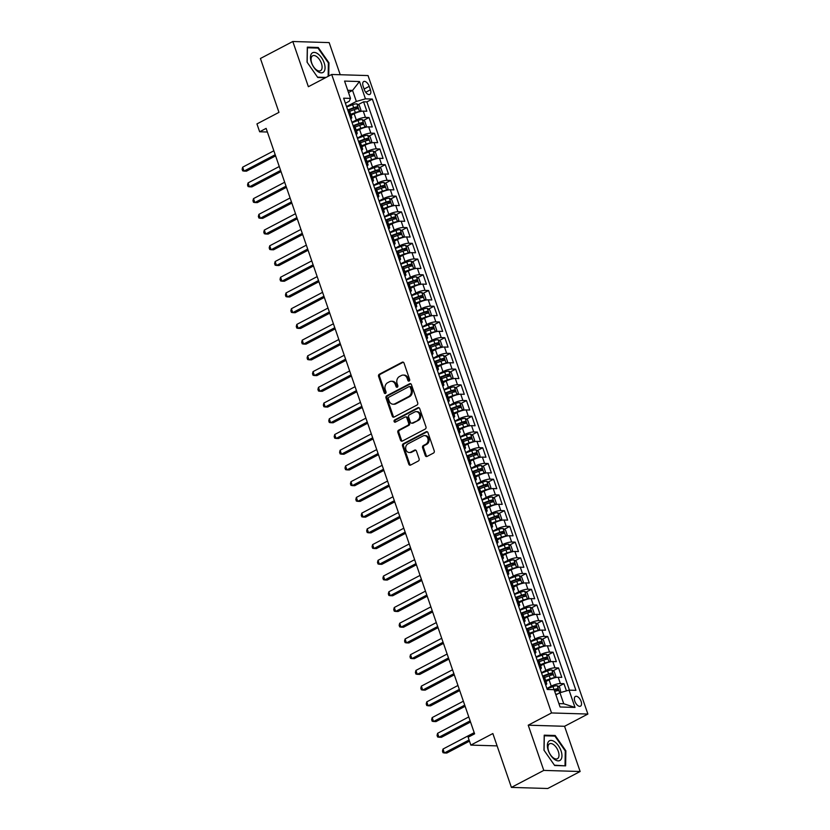 <?xml version="1.0" encoding="UTF-8"?>
<svg xmlns="http://www.w3.org/2000/svg" width="830" height="830" viewBox="0 0 830 830"><rect width="100%" height="100%" fill="white"/><g stroke="black" fill="none" stroke-linecap="round" stroke-linejoin="round"><path stroke-width="1.25" d="M409.149 381.043A1.172 0.965 -88.3 0 0 409.667 379.497L404.023 363.094A1.681 1.38 -88.3 0 0 402.218 362.222L379.331 374.226A1.681 1.38 -88.3 0 0 378.594 376.447L384.238 392.839A1.172 0.965 -88.3 0 0 386.023 391.905L385.286 389.789A5.385 4.409 -88.3 0 1 387.651 382.713L389.561 381.707A5.385 4.409 -88.3 0 1 391.428 381.271A5.385 4.409 -88.3 0 1 395.329 384.518L396.066 386.635A1.172 0.965 -88.3 0 0 397.84 385.701L397.114 383.585A5.385 4.409 -88.3 0 1 399.479 376.509L401.388 375.502A5.385 4.409 -88.3 0 1 403.256 375.067A5.385 4.409 -88.3 0 1 407.157 378.304L407.893 380.431A1.172 0.965 -88.3 0 0 409.149 381.043M581.093 701.392A5.488 2.853 62.3 0 0 575.408 696.443A5.488 2.853 62.3 0 0 574.806 701.205A5.488 2.853 62.3 0 0 580.502 706.154A5.488 2.853 62.3 0 0 581.093 701.392M425.271 455.556A1.681 1.38 -88.3 0 0 427.077 456.427L433.499 453.056A1.681 1.38 -88.3 0 0 434.235 450.846L427.969 432.638A1.681 1.38 -88.3 0 0 426.163 431.756L403.276 443.77A1.681 1.38 -88.3 0 0 402.54 445.98L408.806 464.198A1.681 1.38 -88.3 0 0 410.611 465.07L418.372 461.003A1.681 1.38 -88.3 0 0 419.108 458.793L416.421 450.991A1.681 1.38 -88.3 0 0 414.616 450.119L410.777 452.143A4.503 3.683 -88.3 0 1 409.221 452.506A4.503 3.683 -88.3 0 1 405.725 448.864A4.503 3.683 -88.3 0 1 407.935 443.884L422.999 435.968A4.503 3.683 -88.3 0 1 424.555 435.605A4.503 3.683 -88.3 0 1 428.041 439.246A4.503 3.683 -88.3 0 1 425.842 444.226L423.331 445.544A1.681 1.38 -88.3 0 0 422.595 447.754L425.271 455.556L426.257 455.587A1.681 1.38 -88.3 0 0 426.994 456.469M340.217 74.731L329.157 42.6L292.803 41.5L260.423 58.494L278.963 112.361L256.947 123.919L259.655 131.783L266.129 128.38L474.604 733.834L468.13 737.237L470.838 745.101L497.108 745.89M543.785 770.406L580.139 771.506L564.566 726.292L528.222 725.192L543.785 770.406L511.405 787.4L492.854 733.544L470.838 745.101M528.222 725.192L551.535 712.949L331.689 74.472L368.043 75.572L587.879 714.049L551.535 712.949M292.803 41.5L308.376 86.714L331.689 74.472M416.971 405.05A1.681 1.38 -88.3 0 0 417.708 402.841L411.431 384.632A1.681 1.38 -88.3 0 0 409.636 383.751L386.749 395.765A1.681 1.38 -88.3 0 0 386.002 397.975L392.279 416.193A1.681 1.38 -88.3 0 0 394.084 417.065L416.971 405.05M419.7 408.63L425.977 426.848A1.681 1.38 -88.3 0 1 425.23 429.058L402.343 441.072A1.681 1.38 -88.3 0 1 400.548 440.19L397.861 432.399A1.681 1.38 -88.3 0 1 398.597 430.189L407.883 425.313A1.681 1.38 -88.3 0 0 408.619 423.103L406.845 417.936A1.681 1.38 -88.3 0 0 405.04 417.054L395.37 422.128A1.172 0.965 -88.3 0 1 394.634 419.97L417.895 407.758A1.681 1.38 -88.3 0 1 419.7 408.63M580.139 771.506L547.748 788.5L511.405 787.4M566.434 690.882L563.954 683.671L558.476 686.535M546.887 688.454L551.255 686.161A6.858 1.65 -19 0 1 560.364 683.557L558.196 677.27L561.786 677.373L558.538 667.942L553.06 670.816M541.471 672.725L545.839 670.433A6.858 1.65 -19 0 1 554.948 667.828L552.78 661.541L556.37 661.655L553.122 652.214L547.655 655.088M536.055 656.997L540.423 654.704A6.858 1.65 -19 0 1 549.533 652.11L547.364 645.813L550.954 645.927L547.707 636.486L542.239 639.359M530.64 641.268L535.008 638.986A6.858 1.65 -19 0 1 544.117 636.382L541.949 630.095L545.538 630.198L542.291 620.767L536.823 623.631M525.234 625.55L529.592 623.257A6.858 1.65 -19 0 1 538.701 620.653L536.533 614.366L540.123 614.47L536.875 605.039L531.408 607.902M519.819 609.822L524.176 607.529A6.858 1.65 -19 0 1 533.285 604.925L531.127 598.638L534.707 598.741L531.459 589.31L525.992 592.184M514.403 594.093L518.76 591.8A6.858 1.65 -19 0 1 527.87 589.207L525.712 582.909L529.291 583.023L526.044 573.582L520.576 576.456M508.987 578.365L513.345 576.072A6.858 1.65 -19 0 1 522.454 573.478L520.296 567.181L523.875 567.295L520.628 557.853L515.16 560.727M503.571 562.636L507.929 560.354A6.858 1.65 -19 0 1 517.049 557.75L514.88 551.462L518.46 551.566L515.212 542.135L509.745 544.999M498.156 546.918L502.513 544.625A6.858 1.65 -19 0 1 511.633 542.021L509.464 535.734L513.054 535.838L509.796 526.407L504.329 529.281M492.74 531.19L497.108 528.897A6.858 1.65 -19 0 1 506.217 526.293L504.049 520.005L507.638 520.12L504.381 510.678L498.913 513.552M487.324 515.461L491.692 513.168A6.858 1.65 -19 0 1 500.801 510.575L498.633 504.277L502.223 504.391L498.975 494.95L493.497 497.824M481.908 499.733L486.276 497.45A6.858 1.65 -19 0 1 495.386 494.846L493.217 488.559L496.807 488.663L493.56 479.232L488.082 482.095M476.493 484.014L480.861 481.722A6.858 1.65 -19 0 1 489.97 479.118L487.801 472.83L491.391 472.934L488.144 463.503L482.676 466.377M471.077 468.286L475.445 465.993A6.858 1.65 -19 0 1 484.554 463.389L482.386 457.102L485.975 457.216L482.728 447.775L477.26 450.649M465.661 452.558L470.029 450.265A6.858 1.65 -19 0 1 479.138 447.671L476.97 441.373L480.56 441.487L477.312 432.046L471.845 434.92M460.245 436.829L464.613 434.547A6.858 1.65 -19 0 1 473.723 431.942L471.554 425.655L475.144 425.759L471.897 416.328L466.429 419.192M454.84 421.111L459.198 418.818A6.858 1.65 -19 0 1 468.307 416.214L466.149 409.927L469.728 410.03L466.481 400.6L461.013 403.473M449.424 405.382L453.782 403.09A6.858 1.65 -19 0 1 462.891 400.485L460.733 394.198L464.312 394.312L461.065 384.871L455.597 387.745M444.009 389.654L448.366 387.361A6.858 1.65 -19 0 1 457.475 384.767L455.317 378.47L458.897 378.584L455.649 369.143L450.182 372.016M438.593 373.925L442.95 371.643A6.858 1.65 -19 0 1 452.07 369.039L449.901 362.752L453.481 362.855L450.233 353.424L444.766 356.288M433.177 358.207L437.535 355.914A6.858 1.65 -19 0 1 446.654 353.31L444.486 347.023L448.065 347.127L444.818 337.696L439.35 340.559M427.761 342.479L432.129 340.186A6.858 1.65 -19 0 1 441.238 337.582L439.07 331.295L442.66 331.398L439.402 321.967L433.934 324.841M422.346 326.75L426.713 324.457A6.858 1.65 -19 0 1 435.823 321.864L433.654 315.566L437.244 315.68L433.986 306.239L428.519 309.113M416.93 311.022L421.298 308.729A6.858 1.65 -19 0 1 430.407 306.135L428.239 299.838L431.828 299.952L428.581 290.51L423.103 293.384M411.514 295.293L415.882 293.011A6.858 1.65 -19 0 1 424.991 290.407L422.823 284.119L426.413 284.223L423.165 274.792L417.687 277.656M406.098 279.575L410.466 277.282A6.858 1.65 -19 0 1 419.575 274.678L417.407 268.391L420.997 268.495L417.749 259.064L412.282 261.938M400.683 263.847L405.05 261.554A6.858 1.65 -19 0 1 414.16 258.95L411.991 252.662L415.581 252.776L412.334 243.335L406.866 246.209M395.267 248.118L399.635 245.825A6.858 1.65 -19 0 1 408.744 243.232L406.576 236.934L410.165 237.048L406.918 227.607L401.45 230.481M389.861 232.39L394.219 230.107A6.858 1.65 -19 0 1 403.328 227.503L401.16 221.216L404.75 221.32L401.502 211.889L396.035 214.752M384.446 216.672L388.803 214.379A6.858 1.65 -19 0 1 397.912 211.775L395.754 205.487L399.334 205.591L396.086 196.16L390.619 199.034M379.03 200.943L383.387 198.65A6.858 1.65 -19 0 1 392.497 196.046L390.339 189.759L393.918 189.873L390.671 180.432L385.203 183.306M373.614 185.215L377.972 182.922A6.858 1.65 -19 0 1 387.081 180.328L384.923 174.03L388.502 174.144L385.255 164.703L379.787 167.577M368.198 169.486L372.556 167.204A6.858 1.65 -19 0 1 381.675 164.599L379.507 158.312L383.087 158.416L379.839 148.985L374.372 151.849M362.783 153.768L367.14 151.475A6.858 1.65 -19 0 1 376.26 148.871L374.091 142.584L377.681 142.687L374.423 133.257L368.956 136.13M357.367 138.039L361.735 135.747A6.858 1.65 -19 0 1 370.844 133.142L368.676 126.855L372.265 126.959L369.008 117.528L365.428 117.424A6.858 1.65 161 0 0 356.319 120.018L351.951 122.311M363.54 120.402L369.008 117.528M558.196 677.27A6.858 1.65 161 0 0 549.087 679.874L546.005 681.482M552.78 661.541A6.858 1.65 161 0 0 543.671 664.145L540.589 665.764M547.364 645.813A6.858 1.65 161 0 0 538.255 648.417L535.174 650.035M541.949 630.095A6.858 1.65 161 0 0 532.839 632.688L529.758 634.307M536.533 614.366A6.858 1.65 161 0 0 527.424 616.96L524.342 618.578M531.127 598.638A6.858 1.65 161 0 0 522.008 601.242L518.926 602.86M525.712 582.909A6.858 1.65 161 0 0 516.592 585.513L513.511 587.132M520.296 567.181A6.858 1.65 161 0 0 511.187 569.785L508.095 571.403M514.88 551.462A6.858 1.65 161 0 0 505.771 554.056L502.69 555.675M509.464 535.734A6.858 1.65 161 0 0 500.355 538.338L497.274 539.957M504.049 520.005A6.858 1.65 161 0 0 494.939 522.61L491.858 524.228M498.633 504.277A6.858 1.65 161 0 0 489.524 506.881L486.442 508.5M493.217 488.559A6.858 1.65 161 0 0 484.108 491.153L481.026 492.771M487.801 472.83A6.858 1.65 161 0 0 478.692 475.434L475.611 477.043M482.386 457.102A6.858 1.65 161 0 0 473.276 459.706L470.195 461.324M476.97 441.373A6.858 1.65 161 0 0 467.861 443.977L464.779 445.596M471.554 425.655A6.858 1.65 161 0 0 462.445 428.249L459.364 429.867M466.149 409.927A6.858 1.65 161 0 0 457.029 412.531L453.948 414.139M460.733 394.198A6.858 1.65 161 0 0 451.613 396.802L448.532 398.421M455.317 378.47A6.858 1.65 161 0 0 446.208 381.074L443.116 382.692M449.901 362.752A6.858 1.65 161 0 0 440.792 365.345L437.711 366.964M444.486 347.023A6.858 1.65 161 0 0 435.377 349.617L432.295 351.235M439.07 331.295A6.858 1.65 161 0 0 429.961 333.899L426.879 335.517M433.654 315.566A6.858 1.65 161 0 0 424.545 318.17L421.464 319.789M428.239 299.838A6.858 1.65 161 0 0 419.129 302.442L416.048 304.06M422.823 284.119A6.858 1.65 161 0 0 413.714 286.713L410.632 288.332M417.407 268.391A6.858 1.65 161 0 0 408.298 270.995L405.216 272.613M411.991 252.662A6.858 1.65 161 0 0 402.882 255.267L399.801 256.885M406.576 236.934A6.858 1.65 161 0 0 397.466 239.538L394.385 241.157M401.16 221.216A6.858 1.65 161 0 0 392.051 223.81L388.969 225.428M395.754 205.487A6.858 1.65 161 0 0 386.635 208.091L383.553 209.7M390.339 189.759A6.858 1.65 161 0 0 381.219 192.363L378.138 193.981M384.923 174.03A6.858 1.65 161 0 0 375.814 176.634L372.722 178.253M379.507 158.312A6.858 1.65 161 0 0 370.398 160.906L367.317 162.524M374.091 142.584A6.858 1.65 161 0 0 364.982 145.177L361.901 146.796M368.676 126.855A6.858 1.65 161 0 0 359.566 129.459L356.485 131.078M363.125 86.164L364.318 89.619A5.312 2.77 62.3 0 0 369.838 94.423A5.312 2.77 62.3 0 0 370.408 89.806L369.215 86.351A5.312 2.77 62.3 0 0 363.706 81.547A5.312 2.77 62.3 0 0 363.125 86.164M558.912 703.601L563.736 703.747L559.939 692.739L569.048 690.135L575.927 690.342L372.328 99.05L365.449 98.843L356.34 101.436L346.535 106.582M569.048 690.135L575.014 707.44L560.074 706.984L554.118 689.689L547.24 689.481L343.641 98.179L350.519 98.386L344.564 81.091L359.494 81.537L365.449 98.843M569.442 690.145L366.891 101.903L363.602 101.8L366.85 111.241L363.26 111.127A6.858 1.65 161 0 0 354.151 113.731L351.069 115.349M350.768 118.877A6.858 1.65 161 0 0 351.796 117.455A6.858 1.65 161 0 0 350.499 116.968L350.104 116.957M351.796 117.455L349.627 111.168A6.858 1.65 161 0 0 348.33 110.681L347.946 110.67M545.04 683.09L545.435 683.111A6.858 1.65 -19 0 1 546.731 683.598A6.858 1.65 -19 0 1 545.704 685.009M546.731 683.598L544.563 677.301A6.858 1.65 161 0 0 543.266 676.813L542.882 676.803M539.635 667.372L540.019 667.382A6.858 1.65 -19 0 1 541.316 667.87A6.858 1.65 -19 0 1 540.288 669.291M541.316 667.87L539.147 661.583A6.858 1.65 161 0 0 537.85 661.095L537.466 661.074M534.219 651.643L534.603 651.654A6.858 1.65 -19 0 1 535.9 652.141A6.858 1.65 -19 0 1 534.873 653.563M535.9 652.141L533.732 645.854A6.858 1.65 161 0 0 532.435 645.366L532.051 645.356M528.803 635.915L529.187 635.925A6.858 1.65 -19 0 1 530.484 636.413A6.858 1.65 -19 0 1 529.457 637.834M530.484 636.413L528.316 630.126A6.858 1.65 161 0 0 527.019 629.638L526.635 629.628M523.388 620.186L523.772 620.207A6.858 1.65 -19 0 1 525.068 620.695A6.858 1.65 -19 0 1 524.041 622.106M525.068 620.695L522.9 614.397A6.858 1.65 161 0 0 521.603 613.91L521.219 613.899M517.972 604.468L518.356 604.479A6.858 1.65 -19 0 1 519.653 604.966A6.858 1.65 -19 0 1 518.636 606.388M519.653 604.966L517.495 598.679A6.858 1.65 161 0 0 516.187 598.181L515.804 598.171M512.556 588.74L512.94 588.75A6.858 1.65 -19 0 1 514.237 589.238A6.858 1.65 -19 0 1 513.22 590.659M514.237 589.238L512.079 582.951A6.858 1.65 161 0 0 510.772 582.463L510.388 582.452M507.14 573.011L507.524 573.022A6.858 1.65 -19 0 1 508.821 573.509A6.858 1.65 -19 0 1 507.804 574.931M508.821 573.509L506.663 567.222A6.858 1.65 161 0 0 505.356 566.734L504.972 566.724M501.725 557.283L502.109 557.293A6.858 1.65 -19 0 1 503.416 557.791A6.858 1.65 -19 0 1 502.389 559.202M503.416 557.791L501.247 551.494A6.858 1.65 161 0 0 499.951 551.006L499.556 550.996M496.309 541.565L496.693 541.575A6.858 1.65 -19 0 1 498 542.063A6.858 1.65 -19 0 1 496.973 543.484M498 542.063L495.832 535.765A6.858 1.65 161 0 0 494.535 535.277L494.141 535.267M490.893 525.836L491.277 525.846A6.858 1.65 -19 0 1 492.584 526.334A6.858 1.65 -19 0 1 491.557 527.756M492.584 526.334L490.416 520.047A6.858 1.65 161 0 0 489.119 519.559L488.735 519.549M485.477 510.108L485.872 510.118A6.858 1.65 -19 0 1 487.169 510.606A6.858 1.65 -19 0 1 486.141 512.027M487.169 510.606L485 504.318A6.858 1.65 161 0 0 483.703 503.831L483.319 503.82M480.062 494.379L480.456 494.389A6.858 1.65 -19 0 1 481.753 494.877A6.858 1.65 -19 0 1 480.726 496.299M481.753 494.877L479.584 488.59A6.858 1.65 161 0 0 478.288 488.102L477.904 488.092M474.656 478.661L475.04 478.671A6.858 1.65 -19 0 1 476.337 479.159A6.858 1.65 -19 0 1 475.31 480.57M476.337 479.159L474.169 472.861A6.858 1.65 161 0 0 472.872 472.374L472.488 472.363M469.24 462.933L469.624 462.943A6.858 1.65 -19 0 1 470.921 463.431A6.858 1.65 -19 0 1 469.894 464.852M470.921 463.431L468.753 457.143A6.858 1.65 161 0 0 467.456 456.656L467.072 456.635M463.825 447.204L464.209 447.214A6.858 1.65 -19 0 1 465.506 447.702A6.858 1.65 -19 0 1 464.478 449.123M465.506 447.702L463.337 441.415A6.858 1.65 161 0 0 462.04 440.927L461.656 440.917M458.409 431.476L458.793 431.486A6.858 1.65 -19 0 1 460.09 431.974A6.858 1.65 -19 0 1 459.063 433.395M460.09 431.974L457.921 425.686A6.858 1.65 161 0 0 456.625 425.199L456.241 425.188M452.993 415.747L453.377 415.768A6.858 1.65 -19 0 1 454.674 416.255A6.858 1.65 -19 0 1 453.657 417.666M454.674 416.255L452.506 409.958A6.858 1.65 161 0 0 451.209 409.47L450.825 409.46M447.577 400.029L447.961 400.039A6.858 1.65 -19 0 1 449.258 400.527A6.858 1.65 -19 0 1 448.242 401.948M449.258 400.527L447.1 394.24A6.858 1.65 161 0 0 445.793 393.752L445.409 393.731M442.162 384.3L442.546 384.311A6.858 1.65 -19 0 1 443.843 384.798A6.858 1.65 -19 0 1 442.826 386.22M443.843 384.798L441.685 378.511A6.858 1.65 161 0 0 440.377 378.024L439.993 378.013M436.746 368.572L437.13 368.582A6.858 1.65 -19 0 1 438.427 369.07A6.858 1.65 -19 0 1 437.41 370.491M438.427 369.07L436.269 362.783A6.858 1.65 161 0 0 434.962 362.295L434.578 362.285M431.33 352.843L431.714 352.864A6.858 1.65 -19 0 1 433.021 353.352A6.858 1.65 -19 0 1 431.994 354.763M433.021 353.352L430.853 347.054A6.858 1.65 161 0 0 429.556 346.567L429.162 346.556M425.915 337.125L426.298 337.136A6.858 1.65 -19 0 1 427.606 337.623A6.858 1.65 -19 0 1 426.579 339.045M427.606 337.623L425.437 331.336A6.858 1.65 161 0 0 424.14 330.838L423.746 330.828M420.499 321.397L420.883 321.407A6.858 1.65 -19 0 1 422.19 321.895A6.858 1.65 -19 0 1 421.163 323.316M422.19 321.895L420.022 315.608A6.858 1.65 161 0 0 418.725 315.12L418.341 315.11M415.083 305.668L415.477 305.679A6.858 1.65 -19 0 1 416.774 306.166A6.858 1.65 -19 0 1 415.747 307.588M416.774 306.166L414.606 299.879A6.858 1.65 161 0 0 413.309 299.391L412.925 299.381M409.667 289.94L410.062 289.95A6.858 1.65 -19 0 1 411.358 290.448A6.858 1.65 -19 0 1 410.331 291.859M411.358 290.448L409.19 284.151A6.858 1.65 161 0 0 407.893 283.663L407.509 283.652M404.262 274.222L404.646 274.232A6.858 1.65 -19 0 1 405.943 274.72A6.858 1.65 -19 0 1 404.916 276.141M405.943 274.72L403.774 268.422A6.858 1.65 161 0 0 402.477 267.934L402.094 267.924M398.846 258.493L399.23 258.504A6.858 1.65 -19 0 1 400.527 258.991A6.858 1.65 -19 0 1 399.5 260.413M400.527 258.991L398.358 252.704A6.858 1.65 161 0 0 397.062 252.216L396.678 252.206M393.43 242.765L393.814 242.775A6.858 1.65 -19 0 1 395.111 243.263A6.858 1.65 -19 0 1 394.084 244.684M395.111 243.263L392.943 236.975A6.858 1.65 161 0 0 391.646 236.488L391.262 236.477M388.015 227.036L388.399 227.047A6.858 1.65 -19 0 1 389.695 227.534A6.858 1.65 -19 0 1 388.679 228.956M389.695 227.534L387.527 221.247A6.858 1.65 161 0 0 386.23 220.759L385.846 220.749M382.599 211.318L382.983 211.328A6.858 1.65 -19 0 1 384.28 211.816A6.858 1.65 -19 0 1 383.263 213.227M384.28 211.816L382.122 205.518A6.858 1.65 161 0 0 380.814 205.031L380.431 205.02M377.183 195.59L377.567 195.6A6.858 1.65 -19 0 1 378.864 196.088A6.858 1.65 -19 0 1 377.847 197.509M378.864 196.088L376.706 189.8A6.858 1.65 161 0 0 375.399 189.313L375.015 189.292M371.767 179.861L372.151 179.871A6.858 1.65 -19 0 1 373.448 180.359A6.858 1.65 -19 0 1 372.431 181.78M373.448 180.359L371.29 174.072A6.858 1.65 161 0 0 369.983 173.584L369.599 173.574M366.352 164.132L366.736 164.143A6.858 1.65 -19 0 1 368.043 164.631A6.858 1.65 -19 0 1 367.016 166.052M368.043 164.631L365.874 158.343A6.858 1.65 161 0 0 364.577 157.856L364.183 157.845M360.936 148.404L361.32 148.425A6.858 1.65 -19 0 1 362.627 148.912A6.858 1.65 -19 0 1 361.6 150.323M362.627 148.912L360.459 142.615A6.858 1.65 161 0 0 359.162 142.127L358.768 142.117M355.52 132.686L355.904 132.696A6.858 1.65 -19 0 1 357.211 133.184A6.858 1.65 -19 0 1 356.184 134.605M357.211 133.184L355.043 126.897A6.858 1.65 161 0 0 353.746 126.409L353.362 126.388M370.844 133.142L374.423 133.257M376.26 148.871L379.839 148.985M381.675 164.599L385.255 164.703M387.081 180.328L390.671 180.432M392.497 196.046L396.086 196.16M397.912 211.775L401.502 211.889M403.328 227.503L406.918 227.607M408.744 243.232L412.334 243.335M414.16 258.95L417.749 259.064M419.575 274.678L423.165 274.792M424.991 290.407L428.581 290.51M430.407 306.135L433.986 306.239M435.823 321.864L439.402 321.967M441.238 337.582L444.818 337.696M446.654 353.31L450.233 353.424M452.07 369.039L455.649 369.143M457.475 384.767L461.065 384.871M462.891 400.485L466.481 400.6M468.307 416.214L471.897 416.328M473.723 431.942L477.312 432.046M479.138 447.671L482.728 447.775M484.554 463.389L488.144 463.503M489.97 479.118L493.56 479.232M495.386 494.846L498.975 494.95M500.801 510.575L504.381 510.678M506.217 526.293L509.796 526.407M511.633 542.021L515.212 542.135M517.049 557.75L520.628 557.853M522.454 573.478L526.044 573.582M527.87 589.207L531.459 589.31M533.285 604.925L536.875 605.039M538.701 620.653L542.291 620.767M544.117 636.382L547.707 636.486M549.533 652.11L553.122 652.214M554.948 667.828L558.538 667.942M560.364 683.557L563.954 683.671M559.939 692.739L555.903 694.855M356.34 101.436L352.553 90.428L347.729 90.283M348.507 92.555L352.553 90.428L359.494 81.537M345.394 103.262L349.264 101.229L350.519 98.386M564.566 726.292L587.879 714.049M259.655 131.783L267.385 132.012M358.124 104.673L363.602 101.8M366.891 101.903L372.328 99.05M575.014 707.44L563.736 703.747M328.742 76.018L328.96 62.821L318.264 47.486L307.318 47.154L307.069 62.167L317.765 77.501L325.474 77.74M565.624 765.851L565.863 750.839L555.166 735.494L544.221 735.173L543.972 750.175L554.668 765.519L565.624 765.851M317.164 48.057L318.264 47.486M328.358 63.142L328.96 62.821M554.067 736.075L555.166 735.494M565.261 751.16L565.863 750.839M409.242 380.991A1.172 0.965 -88.3 0 1 408.868 380.462L408.142 378.335A5.385 4.409 -88.3 0 0 404.231 375.098L403.256 375.067M391.428 381.271L392.414 381.302A5.385 4.409 -88.3 0 1 396.315 384.539L397.051 386.666A1.172 0.965 -88.3 0 0 397.414 387.195M403.287 362.202A1.681 1.38 -88.3 0 0 403.204 362.243L380.316 374.257A1.681 1.38 -88.3 0 0 379.569 376.467L385.224 392.87A1.172 0.965 -88.3 0 0 385.587 393.399M410.705 383.74A1.681 1.38 -88.3 0 0 410.611 383.782L387.724 395.796A1.681 1.38 -88.3 0 0 386.988 398.006L393.264 416.224A1.681 1.38 -88.3 0 0 393.991 417.106M410.238 387.257A1.172 0.965 -88.3 0 0 408.983 386.645L388.886 397.197A1.172 0.965 -88.3 0 0 388.367 398.742L389.146 400.973A5.385 4.409 -88.3 0 0 393.046 404.22A5.385 4.409 -88.3 0 0 394.914 403.785L408.64 396.574A5.385 4.409 -88.3 0 0 411.016 389.498L410.238 387.257L411.224 387.288A1.172 0.965 -88.3 0 0 410.373 386.583L409.387 386.552M393.046 404.22L394.032 404.252A5.385 4.409 -88.3 0 0 395.889 403.816L394.914 403.785M411.224 387.288L411.991 389.529A5.385 4.409 -88.3 0 1 409.626 396.605L395.889 403.816M405.621 416.919L406.607 416.951A1.681 1.38 -88.3 0 1 407.821 417.967L409.605 423.134A1.681 1.38 -88.3 0 1 408.858 425.344L399.583 430.22A1.681 1.38 -88.3 0 0 398.846 432.43L401.523 440.222A1.681 1.38 -88.3 0 0 402.26 441.114M418.963 407.748A1.681 1.38 -88.3 0 0 418.88 407.789L395.609 420.001A1.172 0.965 -88.3 0 0 395.464 422.076M417.511 420.26A4.503 3.683 -88.3 0 0 419.721 415.27A4.503 3.683 -88.3 0 0 416.224 411.639A4.503 3.683 -88.3 0 0 414.668 412.002L409.356 414.793A1.681 1.38 -88.3 0 0 408.619 417.002L410.404 422.169A1.681 1.38 -88.3 0 0 412.199 423.051L418.496 420.291A4.503 3.683 -88.3 0 0 420.696 415.301A4.503 3.683 -88.3 0 0 417.21 411.659L416.224 411.639M411.618 423.186L412.603 423.217A1.681 1.38 -88.3 0 0 413.184 423.072L412.199 423.051M418.496 420.291L413.184 423.072M424.555 435.605L425.541 435.636A4.503 3.683 -88.3 0 1 429.027 439.278A4.503 3.683 -88.3 0 1 426.827 444.258L424.317 445.575A1.681 1.38 -88.3 0 0 423.57 447.785L426.257 455.587M409.221 452.506L410.196 452.537A4.503 3.683 -88.3 0 0 411.753 452.163L410.777 452.143M415.695 450.109A1.681 1.38 -88.3 0 0 415.602 450.151L411.753 452.163M427.232 431.745A1.681 1.38 -88.3 0 0 427.149 431.787L404.262 443.801A1.681 1.38 -88.3 0 0 403.515 446.011L409.792 464.229A1.681 1.38 -88.3 0 0 410.528 465.111M359.452 111.708L360.936 110.162L359.317 105.441L356.807 103.812A4.544 1.089 161 0 0 352.636 104.736L346.67 106.956M359.514 111.677A4.544 1.089 161 0 0 355.344 112.6L350.717 114.322M355.074 113.274L350.893 114.831M273.848 150.801L242.661 167.172L244.01 171.105L246.469 171.177L275.601 155.884M349.689 111.334L354.317 109.612A4.544 1.089 -19 0 1 357.585 108.751L356.942 106.863A4.544 1.089 161 0 0 353.673 107.724L347.697 109.944M347.874 110.452L354.057 108.159A2.314 0.56 -19 0 1 355.074 107.838L356.288 108.585M242.661 167.172L242.121 169.258L242.661 170.824L244.01 171.105L275.207 154.733M324.146 62.821A11.143 5.8 62.3 0 0 314.238 52.404A11.143 5.8 62.3 0 0 311.375 62.437A11.143 5.8 62.3 0 0 321.283 72.853A11.143 5.8 62.3 0 0 324.146 62.821M321.418 63.391A8.435 4.389 62.3 0 0 312.661 55.786A8.435 4.389 62.3 0 0 311.748 63.101A8.435 4.389 62.3 0 0 320.494 70.716A8.435 4.389 62.3 0 0 321.418 63.391M307.152 62.281L307.39 47.767L318.004 48.088L328.369 62.945L328.14 76.339M326.055 77.429L317.537 77.169M554.803 741.885A11.143 5.8 62.3 0 0 547.375 745.371A11.143 5.8 62.3 0 0 554.513 759.398A11.143 5.8 62.3 0 0 561.952 755.923A11.143 5.8 62.3 0 0 554.803 741.885M553.589 744.635A8.435 4.389 62.3 0 0 549.564 743.794A8.435 4.389 62.3 0 0 548.36 750.206A8.435 4.389 62.3 0 0 553.371 757.894A8.435 4.389 62.3 0 0 557.397 758.734A8.435 4.389 62.3 0 0 558.6 752.333A8.435 4.389 62.3 0 0 553.589 744.635M564.442 765.81L554.44 765.187M544.055 750.299L544.293 735.785L554.907 736.106L565.272 750.963L565.033 765.509M364.868 127.436L366.352 125.89L364.733 121.17L362.222 119.541A4.544 1.089 161 0 0 358.052 120.464L352.076 122.684M364.93 127.405A4.544 1.089 161 0 0 360.76 128.328L356.132 130.051M360.49 129.003L356.309 130.559M279.264 166.519L248.077 182.891L249.425 186.823L251.884 186.895L281.017 171.613M355.105 127.063L359.732 125.34A4.544 1.089 -19 0 1 363.001 124.479L362.357 122.591A4.544 1.089 161 0 0 359.079 123.452L353.113 125.672M353.29 126.181L359.473 123.878A2.314 0.56 -19 0 1 360.49 123.566L361.704 124.303M248.077 182.891L247.527 184.976L248.077 186.553L249.425 186.823L280.613 170.451M370.284 143.154L371.767 141.619L370.139 136.898L367.638 135.269A4.544 1.089 161 0 0 363.467 136.193L357.491 138.413M370.346 143.134A4.544 1.089 161 0 0 366.175 144.057L361.548 145.779M365.906 144.731L361.714 146.288M284.68 182.247L253.492 198.619L254.841 202.551L257.3 202.624L286.433 187.331M360.511 142.791L365.148 141.069A4.544 1.089 -19 0 1 368.416 140.197L367.773 138.32A4.544 1.089 161 0 0 364.495 139.181L358.529 141.401M358.695 141.909L364.878 139.606A2.314 0.56 -19 0 1 365.906 139.295L367.119 140.031M253.492 198.619L252.943 200.704L253.492 202.281L254.841 202.551L286.028 186.179M375.7 158.883L377.183 157.337L375.554 152.627L373.054 150.987A4.544 1.089 161 0 0 368.883 151.911L362.907 154.131M373.116 151.029L375.793 158.821A4.544 1.089 161 0 0 371.591 159.775L366.964 161.497M371.321 160.449L367.13 162.006M290.095 197.976L258.898 214.348L260.257 218.28L262.716 218.352L291.849 203.06M365.926 158.509L370.564 156.787A4.544 1.089 -19 0 1 373.832 155.926L373.189 154.038A4.544 1.089 161 0 0 369.91 154.899L363.934 157.119M364.111 157.638L370.294 155.335A2.314 0.56 -19 0 1 371.321 155.023L372.535 155.76M258.898 214.348L258.358 216.433L258.898 218.01L260.257 218.28L291.444 201.908M381.115 174.611L382.599 173.065L380.97 168.345L378.47 166.716A4.544 1.089 161 0 0 374.299 167.639L368.323 169.86M381.178 174.58A4.544 1.089 161 0 0 377.007 175.504L372.369 177.226M376.737 176.178L372.546 177.734M295.511 213.704L264.314 230.076L265.673 234.008L268.132 234.081L297.264 218.788M371.342 174.238L375.98 172.516A4.544 1.089 -19 0 1 379.248 171.654L378.594 169.766A4.544 1.089 161 0 0 375.326 170.627L369.35 172.847M369.526 173.356L375.71 171.063A2.314 0.56 -19 0 1 376.737 170.741L377.951 171.488M264.314 230.076L263.774 232.161L264.314 233.728L265.673 234.008L296.86 217.636M386.531 190.34L388.015 188.794L386.386 184.073L383.885 182.444A4.544 1.089 161 0 0 379.715 183.368L373.739 185.588M386.593 190.309A4.544 1.089 161 0 0 382.423 191.232L377.785 192.954M382.153 191.906L377.961 193.463M300.927 229.422L269.729 245.794L271.088 249.726L273.537 249.809L302.67 234.517M376.758 189.966L381.395 188.244A4.544 1.089 -19 0 1 384.663 187.383L384.01 185.495A4.544 1.089 161 0 0 380.742 186.356L374.766 188.576M374.942 189.084L381.126 186.792A2.314 0.56 -19 0 1 382.153 186.47L383.367 187.207M269.729 245.794L269.19 247.88L269.729 249.457L271.088 249.726L302.276 233.355M391.947 206.058L393.43 204.522L391.802 199.802L389.301 198.173A4.544 1.089 161 0 0 385.13 199.096L379.154 201.317M391.999 206.037A4.544 1.089 161 0 0 387.838 206.96L383.201 208.683M387.569 207.635L383.377 209.191M306.343 245.151L275.145 261.523L276.504 265.455L278.953 265.527L308.086 250.235M382.174 205.695L386.811 203.973A4.544 1.089 -19 0 1 390.079 203.111L389.426 201.223A4.544 1.089 161 0 0 386.158 202.084L380.182 204.305M380.358 204.813L386.541 202.51A2.314 0.56 -19 0 1 387.569 202.198L388.782 202.935M275.145 261.523L274.606 263.608L275.145 265.185L276.504 265.455L307.691 249.083M397.363 221.786L398.846 220.241L397.217 215.53L394.707 213.891A4.544 1.089 161 0 0 390.546 214.814L384.57 217.045M397.414 221.755A4.544 1.089 161 0 0 393.254 222.679L388.616 224.401M392.974 223.363L388.793 224.909M311.748 260.879L280.561 277.251L281.92 281.183L284.368 281.256L313.501 265.963M387.589 221.413L392.227 219.691A4.544 1.089 -19 0 1 395.495 218.829L394.841 216.941A4.544 1.089 161 0 0 391.573 217.802L385.597 220.033M385.774 220.541L391.957 218.238A2.314 0.56 -19 0 1 392.984 217.927L394.198 218.663M280.561 277.251L280.021 279.337L280.561 280.913L281.92 281.183L313.107 264.812M402.778 237.515L404.262 235.969L402.633 231.259L400.122 229.62A4.544 1.089 161 0 0 395.962 230.543L389.986 232.763M402.83 237.484A4.544 1.089 161 0 0 398.67 238.407L394.032 240.129M398.39 239.082L394.209 240.638M317.164 276.608L285.976 292.98L287.336 296.912L289.784 296.984L318.917 281.692M393.005 237.141L397.632 235.419A4.544 1.089 -19 0 1 400.911 234.558L400.257 232.67A4.544 1.089 161 0 0 396.989 233.531L391.013 235.751M391.189 236.26L397.373 233.967A2.314 0.56 -19 0 1 398.39 233.645L399.614 234.392M285.976 292.98L285.437 295.065L285.976 296.632L287.336 296.912L318.523 280.54M408.194 253.243L409.667 251.698L408.049 246.977L405.538 245.348A4.544 1.089 161 0 0 401.378 246.271L395.402 248.492M408.246 253.212A4.544 1.089 161 0 0 404.086 254.136L399.448 255.858M403.805 254.81L399.624 256.366M322.58 292.336L291.392 308.708L292.741 312.63L295.2 312.713L324.333 297.42M398.421 252.87L403.048 251.148A4.544 1.089 -19 0 1 406.327 250.287L405.673 248.398A4.544 1.089 161 0 0 402.405 249.259L396.429 251.48M396.605 251.988L402.789 249.695A2.314 0.56 -19 0 1 403.805 249.374L405.03 250.11M291.392 308.708L290.853 310.794L291.392 312.36L292.741 312.63L323.939 296.258M413.61 268.972L415.083 267.426L413.465 262.705L410.954 261.077A4.544 1.089 161 0 0 406.793 262L400.817 264.22M413.662 268.941A4.544 1.089 161 0 0 409.501 269.864L404.864 271.586M409.221 270.538L405.04 272.095M327.995 308.055L296.808 324.426L298.157 328.358L300.616 328.431L329.749 313.149M403.837 268.598L408.464 266.876A4.544 1.089 -19 0 1 411.742 266.015L411.089 264.127A4.544 1.089 161 0 0 407.821 264.988L401.845 267.208M402.021 267.717L408.204 265.413A2.314 0.56 -19 0 1 409.221 265.102L410.435 265.839M296.808 324.426L296.269 326.512L296.808 328.089L298.157 328.358L329.354 311.987M419.026 284.69L420.499 283.155L418.88 278.434L416.37 276.805A4.544 1.089 161 0 0 412.199 277.728L406.233 279.949M416.432 276.836L419.119 284.628A4.544 1.089 161 0 0 414.907 285.582L410.279 287.305M414.637 286.267L410.456 287.813M333.411 323.783L302.224 340.155L303.573 344.087L306.031 344.16L335.164 328.867M409.252 284.317L413.88 282.594A4.544 1.089 -19 0 1 417.158 281.733L416.504 279.845A4.544 1.089 161 0 0 413.236 280.716L407.26 282.937M407.437 283.445L413.62 281.142A2.314 0.56 -19 0 1 414.637 280.831L415.851 281.567M302.224 340.155L301.684 342.24L302.224 343.817L303.573 344.087L334.77 327.715M424.441 300.419L425.915 298.873L424.296 294.162L421.785 292.523A4.544 1.089 161 0 0 417.615 293.447L411.649 295.667M424.493 300.387A4.544 1.089 161 0 0 420.322 301.311L415.695 303.033M420.053 301.985L415.872 303.541M338.827 339.512L307.639 355.883L308.988 359.815L311.447 359.888L340.58 344.595M414.668 300.045L419.295 298.323A4.544 1.089 -19 0 1 422.563 297.462L421.92 295.573A4.544 1.089 161 0 0 418.652 296.435L412.676 298.655M412.852 299.163L419.036 296.87A2.314 0.56 -19 0 1 420.053 296.559L421.267 297.296M307.639 355.883L307.1 357.969L307.639 359.535L308.988 359.815L340.186 343.444M429.847 316.147L431.33 314.601L429.712 309.881L427.201 308.252A4.544 1.089 161 0 0 423.03 309.175L417.054 311.395M429.909 316.116A4.544 1.089 161 0 0 425.738 317.039L421.111 318.762M425.468 317.714L421.287 319.27M344.243 355.24L313.055 371.612L314.404 375.544L316.863 375.617L345.996 360.324M420.084 315.774L424.711 314.051A4.544 1.089 -19 0 1 427.979 313.19L427.336 311.302A4.544 1.089 161 0 0 424.057 312.163L418.092 314.383M418.268 314.892L424.452 312.599A2.314 0.56 -19 0 1 425.468 312.277L426.682 313.024M313.055 371.612L312.505 373.697L313.055 375.264L314.404 375.544L345.591 359.172M435.262 331.876L436.746 330.33L435.127 325.609L432.617 323.98A4.544 1.089 161 0 0 428.446 324.904L422.47 327.124M435.325 331.844A4.544 1.089 161 0 0 431.154 332.768L426.527 334.49M430.884 333.442L426.703 334.998M349.658 370.958L318.471 387.33L319.82 391.262L322.279 391.335L351.412 376.052M425.489 331.502L430.127 329.78A4.544 1.089 -19 0 1 433.395 328.919L432.752 327.03A4.544 1.089 161 0 0 429.473 327.892L423.508 330.112M423.674 330.62L429.857 328.317A2.314 0.56 -19 0 1 430.884 328.006L432.098 328.742M318.471 387.33L317.921 389.415L318.471 390.992L319.82 391.262L351.007 374.89M440.678 347.594L442.162 346.058L440.533 341.338L438.033 339.709A4.544 1.089 161 0 0 433.862 340.632L427.886 342.852M440.74 347.563A4.544 1.089 161 0 0 436.57 348.486L431.942 350.208M436.3 349.171L432.108 350.727M355.074 386.687L323.876 403.058L325.236 406.99L327.694 407.063L356.827 391.77M430.905 347.22L435.543 345.498A4.544 1.089 -19 0 1 438.811 344.637L438.167 342.759A4.544 1.089 161 0 0 434.889 343.62L428.913 345.84M429.089 346.349L435.273 344.045A2.314 0.56 -19 0 1 436.3 343.734L437.514 344.471M323.876 403.058L323.337 405.144L323.887 406.721L325.236 406.99L356.423 390.619M446.094 363.322L447.577 361.776L445.949 357.066L443.448 355.427A4.544 1.089 161 0 0 439.278 356.35L433.302 358.57M443.511 355.468L446.187 363.26A4.544 1.089 161 0 0 441.985 364.214L437.348 365.937M441.716 364.889L437.524 366.445M360.49 402.415L329.292 418.787L330.651 422.719L333.11 422.792L362.243 407.499M436.321 362.949L440.958 361.226A4.544 1.089 -19 0 1 444.226 360.365L443.573 358.477A4.544 1.089 161 0 0 440.305 359.338L434.329 361.558M434.505 362.067L440.689 359.774A2.314 0.56 -19 0 1 441.716 359.463L442.93 360.199M329.292 418.787L328.753 420.872L329.292 422.439L330.651 422.719L361.839 406.347M451.51 379.051L452.993 377.505L451.364 372.784L448.864 371.155A4.544 1.089 161 0 0 444.693 372.079L438.717 374.299M451.572 379.02A4.544 1.089 161 0 0 447.401 379.943L442.764 381.665M447.131 380.617L442.94 382.174M365.906 418.144L334.708 434.515L336.067 438.448L338.526 438.52L367.649 423.227M441.736 378.677L446.374 376.955A4.544 1.089 -19 0 1 449.642 376.094L448.989 374.206A4.544 1.089 161 0 0 445.72 375.067L439.744 377.287M439.921 377.795L446.104 375.502A2.314 0.56 -19 0 1 447.131 375.181L448.345 375.928M334.708 434.515L334.168 436.601L334.708 438.167L336.067 438.448L367.254 422.076M456.925 394.779L458.409 393.233L456.78 388.513L454.28 386.884A4.544 1.089 161 0 0 450.109 387.807L444.133 390.027M456.988 394.748A4.544 1.089 161 0 0 452.817 395.671L448.179 397.394M452.547 396.346L448.356 397.902M371.321 433.862L340.124 450.233L341.483 454.166L343.931 454.249L373.064 438.956M447.152 394.406L451.79 392.683A4.544 1.089 -19 0 1 455.058 391.822L454.404 389.934A4.544 1.089 161 0 0 451.136 390.795L445.16 393.015M445.337 393.524L451.52 391.221A2.314 0.56 -19 0 1 452.547 390.909L453.761 391.646M340.124 450.233L339.584 452.319L340.124 453.896L341.483 454.166L372.67 437.794M462.341 410.497L463.825 408.962L462.196 404.241L459.685 402.612A4.544 1.089 161 0 0 455.525 403.536L449.549 405.756M462.393 410.477A4.544 1.089 161 0 0 458.233 411.4L453.595 413.122M457.953 412.074L453.771 413.631M376.727 449.59L345.539 465.962L346.899 469.894L349.347 469.967L378.48 454.674M452.568 410.134L457.206 408.412A4.544 1.089 -19 0 1 460.474 407.54L459.82 405.663A4.544 1.089 161 0 0 456.552 406.524L450.576 408.744M450.752 409.252L456.936 406.949A2.314 0.56 -19 0 1 457.963 406.638L459.177 407.374M345.539 465.962L345 468.047L345.539 469.624L346.899 469.894L378.086 453.522M467.757 426.226L469.24 424.68L467.612 419.97L465.101 418.33A4.544 1.089 161 0 0 460.94 419.254L454.965 421.474M467.809 426.195A4.544 1.089 161 0 0 463.648 427.118L459.011 428.84M463.368 427.792L459.187 429.349M382.142 465.319L350.955 481.69L352.314 485.623L354.763 485.695L383.896 470.403M457.984 425.852L462.621 424.13A4.544 1.089 -19 0 1 465.889 423.269L465.236 421.381A4.544 1.089 161 0 0 461.968 422.242L455.992 424.462M456.168 424.981L462.352 422.678A2.314 0.56 -19 0 1 463.379 422.366L464.593 423.103M350.955 481.69L350.416 483.776L350.955 485.353L352.314 485.623L383.502 469.251M473.173 441.954L474.656 440.408L473.027 435.688L470.517 434.059A4.544 1.089 161 0 0 466.356 434.982L460.38 437.202M473.225 441.923A4.544 1.089 161 0 0 469.064 442.846L464.427 444.569M468.784 443.521L464.603 445.077M387.558 481.047L356.371 497.419L357.72 501.351L360.179 501.424L389.312 486.131M463.399 441.581L468.027 439.858A4.544 1.089 -19 0 1 471.305 438.997L470.651 437.109A4.544 1.089 161 0 0 467.383 437.97L461.407 440.19M461.584 440.699L467.767 438.406A2.314 0.56 -19 0 1 468.784 438.084L470.008 438.831M356.371 497.419L355.831 499.504L356.371 501.071L357.72 501.351L388.917 484.979M478.588 457.683L480.062 456.137L478.443 451.416L475.932 449.787A4.544 1.089 161 0 0 471.772 450.711L465.796 452.931M478.64 457.652A4.544 1.089 161 0 0 474.48 458.575L469.842 460.297M474.2 459.249L470.019 460.806M392.974 496.765L361.787 513.137L363.135 517.069L365.594 517.152L394.727 501.86M468.815 457.309L473.442 455.587A4.544 1.089 -19 0 1 476.721 454.726L476.067 452.838A4.544 1.089 161 0 0 472.799 453.699L466.823 455.919M467 456.427L473.183 454.135A2.314 0.56 -19 0 1 474.2 453.813L475.424 454.55M361.787 513.137L361.247 515.223L361.787 516.8L363.135 517.069L394.333 500.698M484.004 473.401L485.477 471.865L483.859 467.145L481.348 465.516A4.544 1.089 161 0 0 477.188 466.439L471.212 468.66M484.056 473.38A4.544 1.089 161 0 0 479.885 474.304L475.258 476.026M479.615 474.978L475.434 476.534M398.39 512.494L367.202 528.866L368.551 532.798L371.01 532.87L400.143 517.578M474.231 473.038L478.858 471.315A4.544 1.089 -19 0 1 482.137 470.454L481.483 468.566A4.544 1.089 161 0 0 478.215 469.427L472.239 471.648M472.415 472.156L478.599 469.853A2.314 0.56 -19 0 1 479.615 469.541L480.829 470.278M367.202 528.866L366.663 530.951L367.202 532.528L368.551 532.798L399.749 516.426M489.42 489.129L490.893 487.584L489.275 482.873L486.764 481.234A4.544 1.089 161 0 0 482.593 482.157L476.627 484.388M486.826 481.276L489.513 489.067A4.544 1.089 161 0 0 485.301 490.022L480.674 491.744M485.031 490.706L480.85 492.252M403.805 528.222L372.618 544.594L373.967 548.526L376.426 548.599L405.559 533.306M479.647 488.756L484.274 487.034A4.544 1.089 -19 0 1 487.542 486.173L486.899 484.284A4.544 1.089 161 0 0 483.631 485.145L477.655 487.376M477.831 487.884L484.014 485.581A2.314 0.56 -19 0 1 485.031 485.27L486.245 486.007M372.618 544.594L372.079 546.679L372.618 548.257L373.967 548.526L405.165 532.154M494.825 504.858L496.309 503.312L494.69 498.602L492.18 496.963A4.544 1.089 161 0 0 488.009 497.886L482.043 500.106M494.888 504.827A4.544 1.089 161 0 0 490.717 505.75L486.09 507.472M490.447 506.425L486.266 507.981M409.221 543.951L378.034 560.323L379.383 564.255L381.842 564.327L410.975 549.035M485.062 504.484L489.69 502.762A4.544 1.089 -19 0 1 492.958 501.901L492.315 500.013A4.544 1.089 161 0 0 489.046 500.874L483.07 503.094M483.247 503.603L489.43 501.31A2.314 0.56 -19 0 1 490.447 500.988L491.661 501.735M378.034 560.323L377.494 562.408L378.034 563.975L379.383 564.255L410.57 547.883M500.241 520.586L501.725 519.041L500.106 514.32L497.595 512.691A4.544 1.089 161 0 0 493.425 513.614L487.449 515.835M500.303 520.555A4.544 1.089 161 0 0 496.133 521.479L491.505 523.201M495.863 522.153L491.682 523.709M414.637 559.679L383.45 576.051L384.798 579.973L387.257 580.056L416.39 564.763M490.468 520.213L495.105 518.491A4.544 1.089 -19 0 1 498.374 517.63L497.73 515.741A4.544 1.089 161 0 0 494.452 516.602L488.486 518.823M488.663 519.331L494.846 517.038A2.314 0.56 -19 0 1 495.863 516.717L497.077 517.464M383.45 576.051L382.9 578.137L383.45 579.703L384.798 579.973L415.986 563.601M505.657 536.315L507.14 534.769L505.512 530.048L503.011 528.42A4.544 1.089 161 0 0 498.84 529.343L492.864 531.563M505.719 536.284A4.544 1.089 161 0 0 501.548 537.207L496.921 538.929M501.279 537.882L497.087 539.438M420.053 575.398L388.865 591.769L390.214 595.701L392.673 595.774L421.806 580.492M495.884 535.941L500.521 534.219A4.544 1.089 -19 0 1 503.789 533.358L503.146 531.47A4.544 1.089 161 0 0 499.868 532.331L493.902 534.551M494.068 535.06L500.251 532.756A2.314 0.56 -19 0 1 501.279 532.445L502.492 533.182M388.865 591.769L388.315 593.855L388.865 595.432L390.214 595.701L421.401 579.33M511.073 552.033L512.556 550.498L510.927 545.777L508.427 544.148A4.544 1.089 161 0 0 504.256 545.071L498.28 547.292M511.135 552.002A4.544 1.089 161 0 0 506.964 552.925L502.337 554.648M506.694 553.61L502.503 555.166M425.468 591.126L394.271 607.498L395.63 611.43L398.089 611.503L427.222 596.21M501.299 551.66L505.937 549.937A4.544 1.089 -19 0 1 509.205 549.076L508.562 547.188A4.544 1.089 161 0 0 505.283 548.059L499.307 550.28M499.484 550.788L505.667 548.485A2.314 0.56 -19 0 1 506.694 548.174L507.908 548.91M394.271 607.498L393.731 609.583L394.271 611.16L395.63 611.43L426.817 595.058M516.488 567.762L517.972 566.216L516.343 561.505L513.843 559.866A4.544 1.089 161 0 0 509.672 560.789L503.696 563.01M513.905 559.908L516.582 567.699A4.544 1.089 161 0 0 512.38 568.654L507.742 570.376M512.11 569.328L507.919 570.884M430.884 606.855L399.687 623.226L401.046 627.158L403.505 627.231L432.627 611.938M506.715 567.388L511.353 565.666A4.544 1.089 -19 0 1 514.621 564.805L513.967 562.916A4.544 1.089 161 0 0 510.699 563.778L504.723 565.998M504.899 566.506L511.083 564.213A2.314 0.56 -19 0 1 512.11 563.902L513.324 564.639M399.687 623.226L399.147 625.312L399.687 626.878L401.046 627.158L432.233 610.787M521.904 583.49L523.388 581.944L521.759 577.224L519.258 575.595A4.544 1.089 161 0 0 515.088 576.518L509.112 578.738M521.966 583.459A4.544 1.089 161 0 0 517.796 584.382L513.158 586.105M517.526 585.057L513.334 586.613M436.3 622.583L405.102 638.955L406.461 642.887L408.91 642.96L438.043 627.667M512.131 583.116L516.768 581.394A4.544 1.089 -19 0 1 520.037 580.533L519.383 578.645A4.544 1.089 161 0 0 516.115 579.506L510.139 581.726M510.315 582.235L516.499 579.942A2.314 0.56 -19 0 1 517.526 579.62L518.74 580.367M405.102 638.955L404.563 641.04L405.102 642.607L406.461 642.887L437.649 626.515M527.32 599.218L528.803 597.673L527.175 592.952L524.674 591.323A4.544 1.089 161 0 0 520.503 592.247L514.527 594.467M527.372 599.187A4.544 1.089 161 0 0 523.211 600.111L518.574 601.833M522.942 600.785L518.75 602.341M441.716 638.301L410.518 654.673L411.877 658.605L414.326 658.678L443.459 643.395M517.547 598.845L522.184 597.123A4.544 1.089 -19 0 1 525.452 596.262L524.799 594.373A4.544 1.089 161 0 0 521.531 595.235L515.555 597.455M515.731 597.963L521.914 595.66A2.314 0.56 -19 0 1 522.942 595.349L524.155 596.085M410.518 654.673L409.979 656.758L410.518 658.335L411.877 658.605L443.064 642.233M532.736 614.937L534.219 613.401L532.59 608.681L530.08 607.052A4.544 1.089 161 0 0 525.919 607.975L519.943 610.195M532.787 614.905A4.544 1.089 161 0 0 528.627 615.839L523.989 617.551M528.347 616.514L524.166 618.07M447.121 654.03L415.934 670.401L417.293 674.334L419.741 674.406L448.874 659.113M522.962 614.563L527.6 612.851A4.544 1.089 -19 0 1 530.868 611.98L530.214 610.102A4.544 1.089 161 0 0 526.946 610.963L520.97 613.183M521.147 613.692L527.33 611.388A2.314 0.56 -19 0 1 528.357 611.077L529.571 611.814M415.934 670.401L415.394 672.487L415.934 674.064L417.293 674.334L448.48 657.962M538.151 630.665L539.635 629.119L538.006 624.409L535.495 622.77A4.544 1.089 161 0 0 531.335 623.693L525.359 625.913M538.203 630.634A4.544 1.089 161 0 0 534.043 631.557L529.405 633.28M533.763 632.232L529.582 633.788M452.537 669.758L421.35 686.13L422.709 690.062L425.157 690.135L454.29 674.842M528.378 630.292L533.005 628.569A4.544 1.089 -19 0 1 536.284 627.708L535.63 625.82A4.544 1.089 161 0 0 532.362 626.681L526.386 628.901M526.562 629.41L532.746 627.117A2.314 0.56 -19 0 1 533.763 626.806L534.987 627.542M421.35 686.13L420.81 688.215L421.35 689.782L422.709 690.062L453.896 673.69M543.567 646.394L545.04 644.848L543.422 640.127L540.911 638.498A4.544 1.089 161 0 0 536.751 639.422L530.775 641.642M543.619 646.363A4.544 1.089 161 0 0 539.459 647.286L534.821 649.008M539.178 647.96L534.997 649.517M457.953 685.487L426.765 701.858L428.114 705.791L430.573 705.863L459.706 690.57M533.794 646.02L538.421 644.298A4.544 1.089 -19 0 1 541.7 643.437L541.046 641.549A4.544 1.089 161 0 0 537.778 642.41L531.802 644.63M531.978 645.138L538.162 642.845A2.314 0.56 -19 0 1 539.178 642.524L540.403 643.271M426.765 701.858L426.226 703.944L426.765 705.51L428.114 705.791L459.312 689.419M548.983 662.122L550.456 660.576L548.838 655.856L546.327 654.227A4.544 1.089 161 0 0 542.166 655.15L536.19 657.37M549.035 662.091A4.544 1.089 161 0 0 544.864 663.014L540.237 664.737M544.594 663.689L540.413 665.245M463.368 701.205L432.181 717.577L433.53 721.509L435.989 721.592L465.122 706.299M539.21 661.749L543.837 660.026A4.544 1.089 -19 0 1 547.115 659.165L546.462 657.277A4.544 1.089 161 0 0 543.193 658.138L537.217 660.358M537.394 660.867L543.577 658.564A2.314 0.56 -19 0 1 544.594 658.252L545.808 658.989M432.181 717.577L431.642 719.662L432.181 721.239L433.53 721.509L464.727 705.137M554.399 677.84L555.872 676.305L554.253 671.584L551.742 669.955A4.544 1.089 161 0 0 547.572 670.879L541.606 673.099M554.45 677.82A4.544 1.089 161 0 0 550.28 678.743L545.652 680.465M550.01 679.417L545.829 680.974M468.784 716.933L437.597 733.305L438.946 737.237L441.404 737.31L470.537 722.017M544.625 677.477L549.253 675.755A4.544 1.089 -19 0 1 552.531 674.883L551.877 673.005A4.544 1.089 161 0 0 548.609 673.867L542.633 676.087M542.81 676.595L548.993 674.292A2.314 0.56 -19 0 1 550.01 673.981L551.224 674.717M437.597 733.305L437.057 735.39L437.597 736.967L438.946 737.237L470.143 720.865M560.873 692.469L559.669 687.313L557.158 685.673A4.544 1.089 161 0 0 552.988 686.597L547.022 688.817M557.936 693.787A4.544 1.089 161 0 0 555.758 694.44M474.2 732.662L443.013 749.034L444.361 752.966L446.82 753.038L469.479 741.149M554.731 691.452A4.544 1.089 -19 0 1 557.936 690.612L557.293 688.724A4.544 1.089 161 0 0 554.025 689.585L553.786 689.678M554.253 690.072L554.409 690.021A2.314 0.56 -19 0 1 555.426 689.709L556.639 690.446M443.013 749.034L442.473 751.119L443.013 752.696L444.361 752.966L469.075 739.997M551.255 686.161L549.087 679.874M545.839 670.433L543.671 664.145M540.423 654.704L538.255 648.417M535.008 638.986L532.839 632.688M529.592 623.257L527.424 616.96M524.176 607.529L522.008 601.242M518.76 591.8L516.592 585.513M513.345 576.072L511.187 569.785M507.929 560.354L505.771 554.056M502.513 544.625L500.355 538.338M497.108 528.897L494.939 522.61M491.692 513.168L489.524 506.881M486.276 497.45L484.108 491.153M480.861 481.722L478.692 475.434M475.445 465.993L473.276 459.706M470.029 450.265L467.861 443.977M464.613 434.547L462.445 428.249M459.198 418.818L457.029 412.531M453.782 403.09L451.613 396.802M448.366 387.361L446.208 381.074M442.95 371.643L440.792 365.345M437.535 355.914L435.377 349.617M432.129 340.186L429.961 333.899M426.713 324.457L424.545 318.17M421.298 308.729L419.129 302.442M415.882 293.011L413.714 286.713M410.466 277.282L408.298 270.995M405.05 261.554L402.882 255.267M399.635 245.825L397.466 239.538M394.219 230.107L392.051 223.81M388.803 214.379L386.635 208.091M383.387 198.65L381.219 192.363M377.972 182.922L375.814 176.634M372.556 167.204L370.398 160.906M367.14 151.475L364.982 145.177M361.735 135.747L359.566 129.459M356.319 120.018L354.151 113.731M350.499 116.968L348.33 110.681M545.435 683.111L543.266 676.813M540.019 667.382L537.85 661.095M534.603 651.654L532.435 645.366M529.187 635.925L527.019 629.638M523.772 620.207L521.603 613.91M518.356 604.479L516.187 598.181M512.94 588.75L510.772 582.463M507.524 573.022L505.356 566.734M502.109 557.293L499.951 551.006M496.693 541.575L494.535 535.277M491.277 525.846L489.119 519.559M485.872 510.118L483.703 503.831M480.456 494.389L478.288 488.102M475.04 478.671L472.872 472.374M469.624 462.943L467.456 456.656M464.209 447.214L462.04 440.927M458.793 431.486L456.625 425.199M453.377 415.768L451.209 409.47M447.961 400.039L445.793 393.752M442.546 384.311L440.377 378.024M437.13 368.582L434.962 362.295M431.714 352.864L429.556 346.567M426.298 337.136L424.14 330.838M420.883 321.407L418.725 315.12M415.477 305.679L413.309 299.391M410.062 289.95L407.893 283.663M404.646 274.232L402.477 267.934M399.23 258.504L397.062 252.216M393.814 242.775L391.646 236.488M388.399 227.047L386.23 220.759M382.983 211.328L380.814 205.031M377.567 195.6L375.399 189.313M372.151 179.871L369.983 173.584M366.736 164.143L364.577 157.856M361.32 148.425L359.162 142.127M355.904 132.696L353.746 126.409M365.428 117.424L363.26 111.127M364.111 89.028L369.215 86.351M365.708 92.275L370.408 89.806M408.142 378.335L407.157 378.304M397.051 386.666L396.066 386.635M396.315 384.539L395.329 384.518M385.224 392.87L384.238 392.839M379.569 376.467L378.594 376.447M380.316 374.257L379.331 374.226M403.204 362.243L402.218 362.222M408.868 380.462L407.893 380.431M393.264 416.224L392.279 416.193M386.988 398.006L386.002 397.975M387.724 395.796L386.749 395.765M410.611 383.782L409.636 383.751M409.626 396.605L408.64 396.574M411.991 389.529L411.016 389.498M401.523 440.222L400.548 440.19M398.846 432.43L397.861 432.399M399.583 430.22L398.597 430.189M408.858 425.344L407.883 425.313M409.605 423.134L408.619 423.103M407.821 417.967L406.845 417.936M395.609 420.001L394.634 419.97M418.88 407.789L417.895 407.758M423.57 447.785L422.595 447.754M424.317 445.575L423.331 445.544M426.827 444.258L425.842 444.226M415.602 450.151L414.616 450.119M409.792 464.229L408.806 464.198M403.515 446.011L402.54 445.98M404.262 443.801L403.276 443.77M427.149 431.787L426.163 431.756M359.546 111.635L356.869 103.854M353.673 107.724L352.636 104.736M355.344 112.6L354.317 109.612M355.074 107.838L356.942 106.863M364.961 127.364L362.285 119.582M359.079 123.452L358.052 120.464M360.76 128.328L359.732 125.34M360.49 123.566L362.357 122.591M370.377 143.092L367.7 135.311M364.495 139.181L363.467 136.193M366.175 144.057L365.148 141.069M365.906 139.295L367.773 138.32M369.91 154.899L368.883 151.911M371.591 159.775L370.564 156.787M371.321 155.023L373.189 154.038M381.209 174.539L378.532 166.757M375.326 170.627L374.299 167.639M377.007 175.504L375.98 172.516M376.737 170.741L378.594 169.766M386.624 190.267L383.948 182.486M380.742 186.356L379.715 183.368M382.423 191.232L381.395 188.244M382.153 186.47L384.01 185.495M392.04 205.996L389.363 198.214M386.158 202.084L385.13 199.096M387.838 206.96L386.811 203.973M387.569 202.198L389.426 201.223M397.456 221.724L394.779 213.933M391.573 217.802L390.546 214.814M393.254 222.679L392.227 219.691M392.984 217.927L394.841 216.941M402.872 237.442L400.185 229.661M396.989 233.531L395.962 230.543M398.67 238.407L397.632 235.419M398.39 233.645L400.257 232.67M408.287 253.171L405.6 245.39M402.405 249.259L401.378 246.271M404.086 254.136L403.048 251.148M403.805 249.374L405.673 248.398M413.703 268.899L411.016 261.118M407.821 264.988L406.793 262M409.501 269.864L408.464 266.876M409.221 265.102L411.089 264.127M413.236 280.716L412.199 277.728M414.907 285.582L413.88 282.594M414.637 280.831L416.504 279.845M424.524 300.356L421.848 292.565M418.652 296.435L417.615 293.447M420.322 301.311L419.295 298.323M420.053 296.559L421.92 295.573M429.94 316.074L427.263 308.293M424.057 312.163L423.03 309.175M425.738 317.039L424.711 314.051M425.468 312.277L427.336 311.302M435.356 331.803L432.679 324.022M429.473 327.892L428.446 324.904M431.154 332.768L430.127 329.78M430.884 328.006L432.752 327.03M440.772 347.531L438.095 339.75M434.889 343.62L433.862 340.632M436.57 348.486L435.543 345.498M436.3 343.734L438.167 342.759M440.305 359.338L439.278 356.35M441.985 364.214L440.958 361.226M441.716 359.463L443.573 358.477M451.603 378.978L448.926 371.197M445.72 375.067L444.693 372.079M447.401 379.943L446.374 376.955M447.131 375.181L448.989 374.206M457.019 394.707L454.342 386.925M451.136 390.795L450.109 387.807M452.817 395.671L451.79 392.683M452.547 390.909L454.404 389.934M462.435 410.435L459.758 402.654M456.552 406.524L455.525 403.536M458.233 411.4L457.206 408.412M457.963 406.638L459.82 405.663M467.85 426.163L465.174 418.372M461.968 422.242L460.94 419.254M463.648 427.118L462.621 424.13M463.379 422.366L465.236 421.381M473.266 441.882L470.579 434.1M467.383 437.97L466.356 434.982M469.064 442.846L468.027 439.858M468.784 438.084L470.651 437.109M478.682 457.61L475.995 449.829M472.799 453.699L471.772 450.711M474.48 458.575L473.442 455.587M474.2 453.813L476.067 452.838M484.098 473.339L481.41 465.557M478.215 469.427L477.188 466.439M479.885 474.304L478.858 471.315M479.615 469.541L481.483 468.566M483.631 485.145L482.593 482.157M485.301 490.022L484.274 487.034M485.031 485.27L486.899 484.284M494.919 504.785L492.242 497.004M489.046 500.874L488.009 497.886M490.717 505.75L489.69 502.762M490.447 500.988L492.315 500.013M500.334 520.514L497.658 512.733M494.452 516.602L493.425 513.614M496.133 521.479L495.105 518.491M495.863 516.717L497.73 515.741M505.75 536.242L503.073 528.461M499.868 532.331L498.84 529.343M501.548 537.207L500.521 534.219M501.279 532.445L503.146 531.47M511.166 551.971L508.489 544.179M505.283 548.059L504.256 545.071M506.964 552.925L505.937 549.937M506.694 548.174L508.562 547.188M510.699 563.778L509.672 560.789M512.38 568.654L511.353 565.666M512.11 563.902L513.967 562.916M521.997 583.417L519.321 575.636M516.115 579.506L515.088 576.518M517.796 584.382L516.768 581.394M517.526 579.62L519.383 578.645M527.413 599.146L524.736 591.365M521.531 595.235L520.503 592.247M523.211 600.111L522.184 597.123M522.942 595.349L524.799 594.373M532.829 614.874L530.152 607.093M526.946 610.963L525.919 607.975M528.627 615.839L527.6 612.851M528.357 611.077L530.214 610.102M538.245 630.603L535.558 622.811M532.362 626.681L531.335 623.693M534.043 631.557L533.005 628.569M533.763 626.806L535.63 625.82M543.66 646.321L540.973 638.54M537.778 642.41L536.751 639.422M539.459 647.286L538.421 644.298M539.178 642.524L541.046 641.549M549.076 662.05L546.389 654.268M543.193 658.138L542.166 655.15M544.864 663.014L543.837 660.026M544.594 658.252L546.462 657.277M554.492 677.778L551.805 669.997M548.609 673.867L547.572 670.879M550.28 678.743L549.253 675.755M550.01 673.981L551.877 673.005M559.69 692.874L557.221 685.715M554.025 689.585L552.988 686.597M555.426 689.709L557.293 688.724"/></g></svg>
